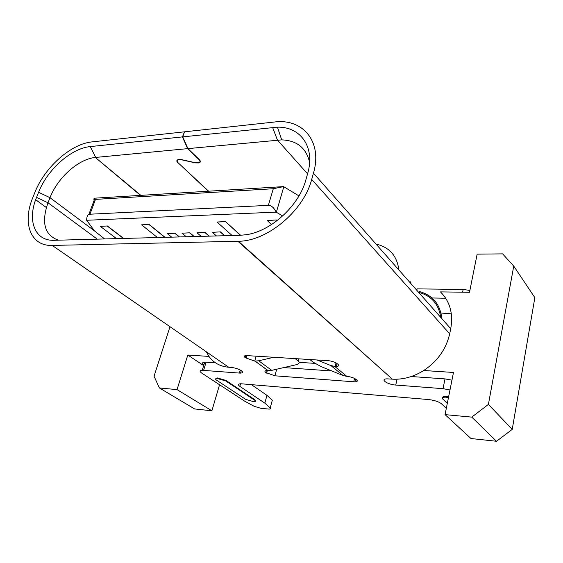 <?xml version="1.0" encoding="UTF-8"?>
<svg xmlns="http://www.w3.org/2000/svg" width="563" height="563" viewBox="0 0 563 563"><rect width="100%" height="100%" fill="white"/><g stroke="black" fill="none" stroke-linecap="round" stroke-linejoin="round"><path stroke-width="0.84" d="M208.641 191.202L178.253 162.925C176.81 161.44 176.866 160.399 178.415 159.793L181.765 159.85L195.298 162.876L198.936 162.946C200.667 162.306 200.78 161.173 199.267 159.547L187.929 148.618L182.75 136.865L184.488 131.819L274.251 122.037C302.648 118.146 322.796 141.517 313.45 173.172L311.691 179.442C303.64 210.949 267.263 241.253 238.395 241.267L52.225 245.426L228.733 367.252L231.189 367.428C235.172 367.878 238.585 368.976 241.436 370.728C243.272 372.15 242.984 372.945 240.57 373.114L239.345 373.079L240.225 370.011M273.294 188.732L94.457 199.443C93.331 199.344 93.486 198.922 94.922 198.169L283.597 186.606L273.294 188.732L268.368 205.347C271.331 205.354 273.928 207.613 276.144 212.131L282.703 215.96M104.648 238.944L94.514 230.957L86.653 220.274C86.674 217.107 87.427 215.108 88.919 214.264L268.368 205.347M86.653 220.274L276.144 212.131M298.96 195.91L283.597 186.606M276.306 219.957L267.326 220.576L276.306 219.957L277.052 220.689M232.118 235.531L217.044 222.026L225.474 221.541L240.394 235.306M217.044 222.026L225.418 221.716M220.464 231.886L212.3 232.301L220.464 231.886L224.806 235.728M204.953 232.35L196.98 232.758L204.953 232.35L209.337 236.143M189.801 232.8L182.011 233.202L189.801 232.8L194.235 236.544M175.002 233.237L167.387 233.631L175.002 233.237L179.477 236.939M149.096 224.405L141.602 224.848L149.096 224.405L165.058 237.326M107.371 225.967L100.362 226.389L107.371 225.967L123.684 238.438M157.436 237.53L141.602 224.848M149.04 224.574L164.804 237.333M171.687 237.15L167.387 233.631M174.952 233.406L179.231 236.946M186.276 236.756L182.011 233.202M189.752 232.969L193.989 236.551M201.195 236.361L196.98 232.758M204.897 232.519L209.098 236.15M216.474 235.953L212.3 232.301M220.414 232.062L224.56 235.735M225.474 221.541L240.626 235.292M271.479 224.609L267.326 220.576M276.356 220.246L276.912 220.795M116.534 238.628L100.362 226.389M107.315 226.129L123.431 238.445M381.967 250.802L388.02 257.664M512.224 429.393L534.85 297.658L513.745 266.095L488.41 404.403L512.224 429.393L496.51 441.272L471.773 417.12L445.059 414.628L453.489 372.46L423.749 370.51C413.552 376.851 403.08 379.736 392.341 379.159L237.896 241.281M445.059 414.628L470.978 438.535L496.51 441.272M239.366 372.995L240.795 373.1M219.556 384.747L211.885 410.793L194.622 408.942L159.385 387.956L154.044 376.204L169.998 326.709M376.007 244.053C389.406 247.171 397.028 255.799 398.864 269.951M228.733 367.252C220.217 366.485 213.623 362.875 208.95 356.421L187.803 355.035L177.042 389.61L211.885 410.793M177.042 389.61L159.385 387.956M423.749 370.51C437.55 361.256 446.199 349.025 449.689 333.803L450.731 328.715C453.377 313.626 449.943 301.346 440.435 291.887L469.514 292.288L477.142 254.145L502.618 253.871L513.745 266.095M488.41 404.403L471.773 417.12M187.803 355.035L203.665 365.612M208.95 356.421L206.297 351.762M314.865 363.367L299.185 362.34M440.716 317.37C438.683 304.02 431.314 295.674 418.612 292.324M441.814 318.609C440.252 304.421 432.87 295.42 419.674 291.606M447.303 403.404L442.736 399.047C441.695 397.872 442.546 397.239 445.284 397.147L448.493 397.45M254.87 399.73L254.729 400.251C256.031 401.215 255.785 401.722 253.99 401.778L245.742 399.392L216.579 380.194C215.122 379.145 215.284 378.561 217.065 378.442L225.777 380.961L225.932 380.419L254.87 399.73L255.518 401.011M254.729 400.251L225.777 380.961M208.352 191.216L178.042 162.714M184.397 132.073L182.44 136.9L187.62 148.646L198.964 159.575C200.372 161.088 200.273 162.151 198.655 162.749L195.255 162.686L181.722 159.653L178.126 159.596C176.465 160.244 176.409 161.363 177.957 162.953M182.44 136.9L90.256 146.591L95.71 157.422L187.62 148.646M187.929 148.618L281.704 139.877C296.954 140.454 306.258 147.97 309.615 162.411M90.256 146.591C71.241 148.266 47.398 169.526 38.594 192.286L36.56 197.374C26.982 220.232 34.568 241.182 54.203 240.295L239.711 235.327L245.897 234.757C270.852 231.449 299.059 205.812 305.871 179.822L307.644 173.573C315.456 147.217 300.628 126.569 277.446 127.161L182.75 136.865M445.692 298.221L432.025 297.982M416.824 290.304L417.141 288.882L463.159 289.424L469.88 290.473M440.991 313.035L451.336 313.816M442.434 397.816C442.244 396.985 443.236 396.549 445.41 396.507L448.62 396.809M215.784 378.716L217.219 377.9L225.932 380.419M256.116 356.133L254.715 361.101L245.285 357.702C243.737 356.463 243.99 355.753 246.052 355.549L328.088 360.672C331.881 361.059 334.908 362.051 337.16 363.649L337.934 364.296C339.292 365.591 338.757 366.323 336.315 366.499L335.119 366.471L336.012 362.889M309.833 359.518L313.098 362.136L321.065 366.576L343.078 375.535L347.181 376.429C350.883 376.837 353.796 377.787 355.907 379.279L356.632 379.884C357.892 381.088 357.315 381.756 354.908 381.876L274.899 375.803L265.82 372.551C264.378 371.397 264.687 370.743 266.735 370.588L271.739 370.341L297.06 364.535C299.326 363.571 299.769 362.452 298.397 361.186L295.082 358.589M283.879 367.597L331.832 370.961M264.821 403.143L266.961 395.339L272.309 400.237L270.219 407.95L264.821 403.143L239.803 386.324C237.699 384.768 238.029 383.917 240.788 383.748L428.563 399.547C434.369 400.23 438.668 401.637 441.441 403.762L446.318 408.337M397.049 379.209L395.747 385.057L443.025 388.674L449.985 389.969M411.243 376.527L445.009 378.892L451.948 380.166M270.219 407.95C270.965 408.696 270.557 409.076 268.987 409.097L260.936 408.316L254.279 406.352L244.68 401.187L201.688 373.051C199.415 371.439 199.598 370.517 202.244 370.306L239.345 373.079M203.919 364.789C201.906 363.234 202.173 362.34 204.728 362.115L215.453 362.797M272.309 400.237L272.006 401.342M251.302 384.571L266.961 395.339M140.87 195.354L95.337 157.464C78.531 158.998 57.616 177.69 50.001 197.704L48.003 202.779L97.293 239.141M52.225 245.426C30.395 246.298 22.154 222.913 32.795 197.62L34.829 192.546C44.554 167.556 70.544 144.184 91.586 141.939L184.178 131.855M395.747 385.057C387.224 384.557 379.307 378.864 387.26 378.857L391.911 379.131M316.997 359.975L330.967 365.591L335.119 366.471M254.715 361.101L258.72 360.792L273.899 357.252M58.355 240.183C44.583 235.137 41.127 222.666 48.003 202.779L36.56 197.374M90.045 213.947L95.464 199.436M276.356 212.251L283.808 186.726M307.567 173.84L277.425 140.067L272.612 127.421M463.159 289.424L462.596 292.19M353.733 381.841L354.556 378.42M274.899 375.803L276.693 369.222M266.616 373.128L267.319 370.595M265.82 372.551L266.362 370.616M246.13 358.314L246.925 355.556M245.897 355.563L245.285 357.702M445.009 378.892L443.025 388.674M206.107 362.143L203.623 370.341M240.542 383.755L239.803 386.324M298.418 358.8L298.397 361.186M94.401 230.809L50.001 197.704L38.594 192.286M35.666 199.717L46.363 207.536M313.45 173.172L450.731 328.715M449.689 333.803L311.691 179.442M410.476 283.105L410.8 281.662M334.802 366.45L346.864 376.408M268.058 370.637L254.997 361.115M330.967 365.591L343.078 375.535M258.72 360.792L271.739 370.341M88.919 214.264L94.457 199.443M445.41 396.507L445.284 397.147M217.219 377.9L217.065 378.442M355.591 379.033L354.908 381.876M204.728 362.115L202.244 370.306M241.281 370.623L240.57 373.114M95.337 157.464L140.504 195.375M281.704 139.877L277.446 127.161M238.395 241.267L392.341 379.159M336.315 366.499L337.047 363.557M255.116 361.122L268.178 370.644"/></g></svg>
